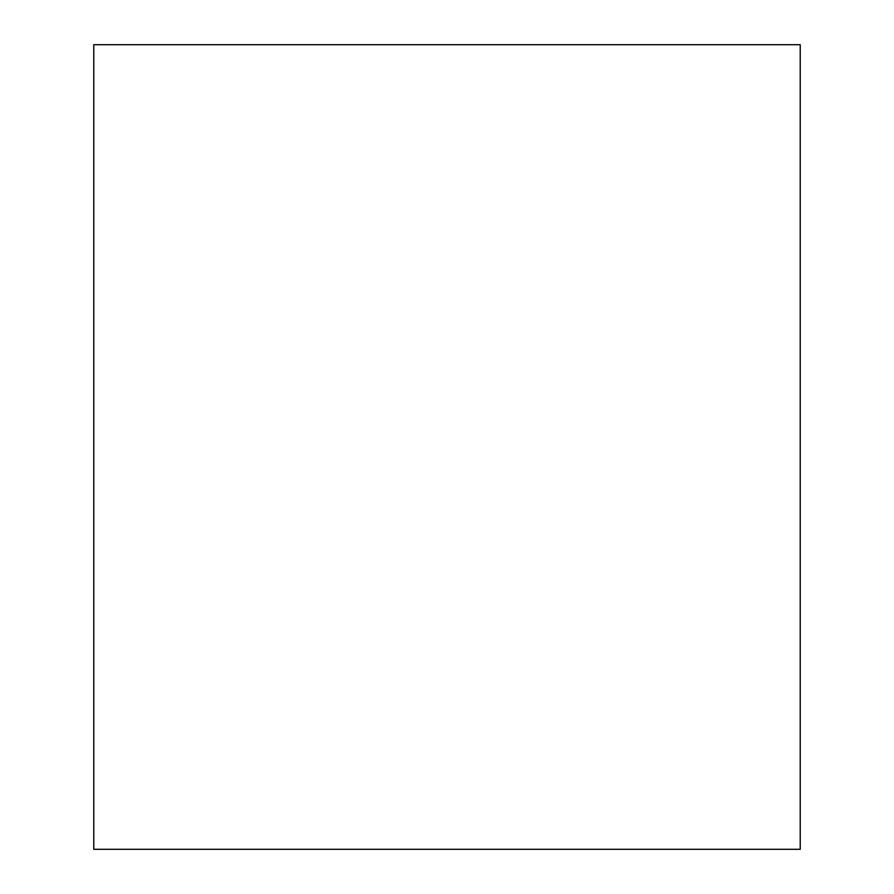 <?xml version="1.0" encoding="UTF-8"?>
<svg xmlns="http://www.w3.org/2000/svg" width="894" height="894" viewBox="0 0 894 894"><rect width="100%" height="100%" fill="white"/><g stroke="black" fill="none" stroke-linecap="round" stroke-linejoin="round"><path stroke-width="1.34" d="M800.219 447L800.219 673.093L800.219 447M800.219 44.7L800.219 849.3L93.781 849.3L93.781 44.7L800.219 44.7"/></g></svg>
